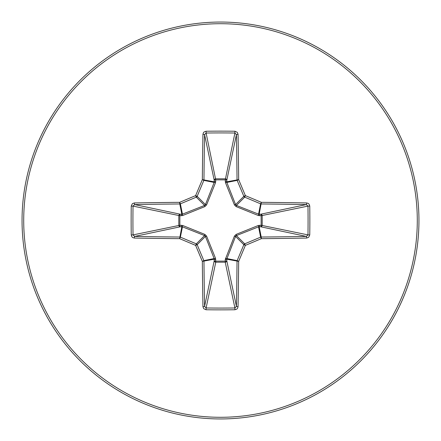 <?xml version="1.0" encoding="UTF-8"?>
<svg xmlns="http://www.w3.org/2000/svg" width="441" height="441" viewBox="0 0 441 441"><rect width="100%" height="100%" fill="white"/><g stroke="black" fill="none" stroke-linecap="round" stroke-linejoin="round"><path stroke-width="0.66" d="M259.573 225.241A1.566 0.402 -88.7 0 1 259.17 226.751L261.215 237.032A415.83 36.245 0 0 0 306.368 236.426L307.978 234.899L309.758 234.954L308.65 237.313L306.693 238.052A417.395 36.377 180 0 1 261.37 238.664A417.77 36.41 157.5 0 1 245.372 245.372A417.77 36.41 112.5 0 1 238.664 261.37A417.395 36.377 90 0 1 238.052 306.693L237.567 308.303L236.878 309.069L234.954 309.758A411.249 157.376 180 0 1 220.5 309.858A411.249 157.376 180 0 1 206.046 309.758L203.687 308.65L202.948 306.693A417.395 36.377 -90 0 1 202.336 261.37A417.77 36.41 -112.5 0 1 195.628 245.372A417.77 36.41 -157.5 0 1 179.63 238.664A417.395 36.377 180 0 1 134.307 238.052L132.697 237.567L131.931 236.878L131.242 234.954A411.249 157.376 -90 0 1 131.142 220.5A411.249 157.376 -90 0 1 131.242 206.046L133.022 206.101A409.711 156.787 90 0 0 132.923 220.5A409.711 156.787 90 0 0 133.022 234.899L134.632 236.426A415.83 36.245 0 0 0 179.785 237.032A1.566 1.56 11.2 0 1 180.386 237.153A416.205 36.272 22.5 0 0 196.317 243.84A1.566 1.56 45 0 1 197.16 244.683A416.205 36.272 67.5 0 0 203.847 260.614A1.566 1.56 78.8 0 1 203.968 261.215A415.83 36.245 90 0 0 204.574 306.368L206.101 307.978A409.711 156.787 0 0 0 220.5 308.077A409.711 156.787 0 0 0 234.899 307.978L236.426 306.368A415.83 36.245 -90 0 0 237.032 261.215A1.566 1.56 -78.8 0 1 237.153 260.614A416.205 36.272 -67.5 0 0 243.84 244.683A1.566 1.56 -45 0 1 244.683 243.84A416.205 36.272 -22.5 0 0 260.614 237.153A1.566 1.56 -11.2 0 1 261.215 237.032L261.37 238.664L260.614 237.153L258.564 226.845L236.42 235.577L235.577 236.42L226.751 259.17A1.566 0.402 -1.3 0 1 225.241 259.573L234.403 236.128L236.128 234.403L258.371 225.456L261.144 225.274L261.144 215.726L258.371 215.544L236.128 206.597L234.403 204.872L225.456 182.629L225.274 179.856L215.726 179.856L215.544 182.629L206.597 204.872L204.872 206.597L182.629 215.544L179.856 215.726L179.856 225.274L182.629 225.456L204.872 234.403L206.597 236.128L215.544 258.371L215.726 261.144L225.274 261.144L225.241 259.573M206.046 309.758L206.101 307.978L215.77 262.191A1.566 1.444 11.9 0 1 214.21 260.741A1.566 0.402 -178.7 0 0 215.726 261.144L215.77 262.191L225.23 262.191L225.274 261.144A1.566 0.402 -1.3 0 0 226.79 260.741A1.566 1.444 -11.9 0 1 225.23 262.191L234.899 307.978L234.954 309.758M202.948 306.693A1.566 0.32 -1.1 0 0 204.574 306.368L214.21 260.741L214.155 258.564L205.423 236.42L204.58 235.577L182.436 226.845L180.259 226.79A1.566 1.444 78.1 0 1 178.809 225.23L178.809 215.77A1.566 1.444 101.9 0 1 180.259 214.21A1.566 0.402 -88.7 0 0 179.856 215.726L133.022 206.101L134.632 204.574L180.259 214.21L182.436 214.155L204.58 205.423L205.423 204.58L214.155 182.436L214.21 180.259A1.566 1.444 168.1 0 1 215.77 178.809L225.23 178.809A1.566 1.444 -168.1 0 1 226.79 180.259L226.845 182.436L235.577 204.58L236.42 205.423L258.564 214.155L260.741 214.21A1.566 1.444 -101.9 0 1 262.191 215.77L262.191 225.23A1.566 1.444 -78.1 0 1 260.741 226.79L258.564 226.845A1.566 0.358 -111.3 0 0 258.371 225.456M134.307 238.052A1.566 0.32 -88.9 0 1 134.632 236.426L180.259 226.79A1.566 0.402 88.7 0 1 179.856 225.274L133.022 234.899L131.242 234.954M220.5 23.709A196.791 196.791 0 0 1 417.291 220.5A196.791 196.791 0 0 1 220.5 417.291A196.791 196.791 0 0 1 23.709 220.5A196.791 196.791 0 0 1 220.5 23.709M220.5 22.05A198.45 198.45 0 0 1 418.95 220.5A198.45 198.45 0 0 1 220.5 418.95A198.45 198.45 0 0 1 22.05 220.5A198.45 198.45 0 0 1 220.5 22.05A198.45 198.45 0 0 1 418.95 220.5A198.45 198.45 0 0 1 220.5 418.95M131.242 206.046L132.35 203.687L134.307 202.948A1.566 0.32 88.9 0 0 134.632 204.574A415.83 36.245 180 0 1 179.785 203.968A1.566 1.56 168.8 0 0 180.386 203.847L179.63 202.336L179.785 203.968L181.83 214.249A1.566 0.402 -88.7 0 0 181.427 215.759M306.693 238.052A1.566 0.32 88.9 0 0 306.368 236.426L260.741 226.79A1.566 0.402 -88.7 0 0 261.144 225.274L307.978 234.899A409.711 156.787 -90 0 0 307.978 206.101L306.368 204.574A415.83 36.245 180 0 0 261.215 203.968A1.566 1.56 -168.8 0 1 260.614 203.847A416.205 36.272 -157.5 0 0 244.683 197.16A1.566 1.56 -135 0 1 243.84 196.317A416.205 36.272 -112.5 0 0 237.153 180.386A1.566 1.56 -101.2 0 1 237.032 179.785A415.83 36.245 -90 0 0 236.426 134.632L234.899 133.022A409.711 156.787 180 0 0 206.101 133.022L204.574 134.632A1.566 0.32 -178.9 0 0 202.948 134.307L203.433 132.697L204.122 131.931L206.046 131.242A411.249 157.376 0 0 1 220.5 131.142A411.249 157.376 0 0 1 234.954 131.242L237.313 132.35L238.052 134.307A417.395 36.377 90 0 1 238.664 179.63A417.77 36.41 67.5 0 1 245.372 195.628A417.77 36.41 22.5 0 1 261.37 202.336A417.395 36.377 0 0 1 306.693 202.948L308.303 203.433L309.069 204.122L309.758 206.046A411.249 157.376 90 0 1 309.758 234.954M206.046 131.242L206.101 133.022L215.726 179.856A1.566 0.402 -1.3 0 0 214.21 180.259L204.574 134.632A415.83 36.245 90 0 0 203.968 179.785A1.566 1.56 101.2 0 1 203.847 180.386A416.205 36.272 112.5 0 0 197.16 196.317A1.566 1.56 135 0 1 196.317 197.16L195.628 195.628A417.77 36.41 -67.5 0 1 202.336 179.63A417.395 36.377 -90 0 1 202.948 134.307M236.128 234.403L236.42 235.577L244.683 243.84L245.372 245.372L243.84 244.683L235.577 236.42L234.403 236.128M238.052 306.693A1.566 0.32 -178.9 0 1 236.426 306.368L226.79 260.741L226.751 259.17L238.664 261.37L237.153 260.614L226.845 258.564A1.566 0.358 21.3 0 1 225.456 258.371M309.758 206.046L307.978 206.101L261.144 215.726A1.566 0.402 88.7 0 0 260.741 214.21L306.368 204.574A1.566 0.32 -88.9 0 0 306.693 202.948M259.573 215.759A1.566 0.402 88.7 0 0 259.17 214.249L261.37 202.336L260.614 203.847L258.564 214.155A1.566 0.358 111.3 0 1 258.371 215.544M215.544 258.371A1.566 0.358 158.7 0 1 214.155 258.564L203.847 260.614L202.336 261.37L214.249 259.17A1.566 0.402 -178.7 0 0 215.759 259.573M236.128 206.597L236.42 205.423L244.683 197.16L245.372 195.628L243.84 196.317L235.577 204.58L234.403 204.872M204.872 234.403L204.58 235.577L196.317 243.84L195.628 245.372L197.16 244.683L205.423 236.42L206.597 236.128M225.456 182.629A1.566 0.358 158.7 0 1 226.845 182.436L237.153 180.386L238.664 179.63L226.751 181.83A1.566 0.402 -178.7 0 0 225.241 181.427M181.427 225.241A1.566 0.402 88.7 0 0 181.83 226.751L179.63 238.664L180.386 237.153L182.436 226.845A1.566 0.358 111.3 0 1 182.629 225.456M234.954 131.242L234.899 133.022L225.274 179.856A1.566 0.402 -178.7 0 1 226.79 180.259L236.426 134.632A1.566 0.32 -1.1 0 1 238.052 134.307M215.759 181.427A1.566 0.402 -1.3 0 0 214.249 181.83L202.336 179.63L203.847 180.386L214.155 182.436A1.566 0.358 21.3 0 1 215.544 182.629M204.872 206.597L204.58 205.423L196.317 197.16A416.205 36.272 157.5 0 0 180.386 203.847L182.436 214.155A1.566 0.358 -111.3 0 0 182.629 215.544M206.597 204.872L205.423 204.58L197.16 196.317L195.628 195.628A417.77 36.41 -22.5 0 0 179.63 202.336A417.395 36.377 0 0 0 134.307 202.948"/></g></svg>
